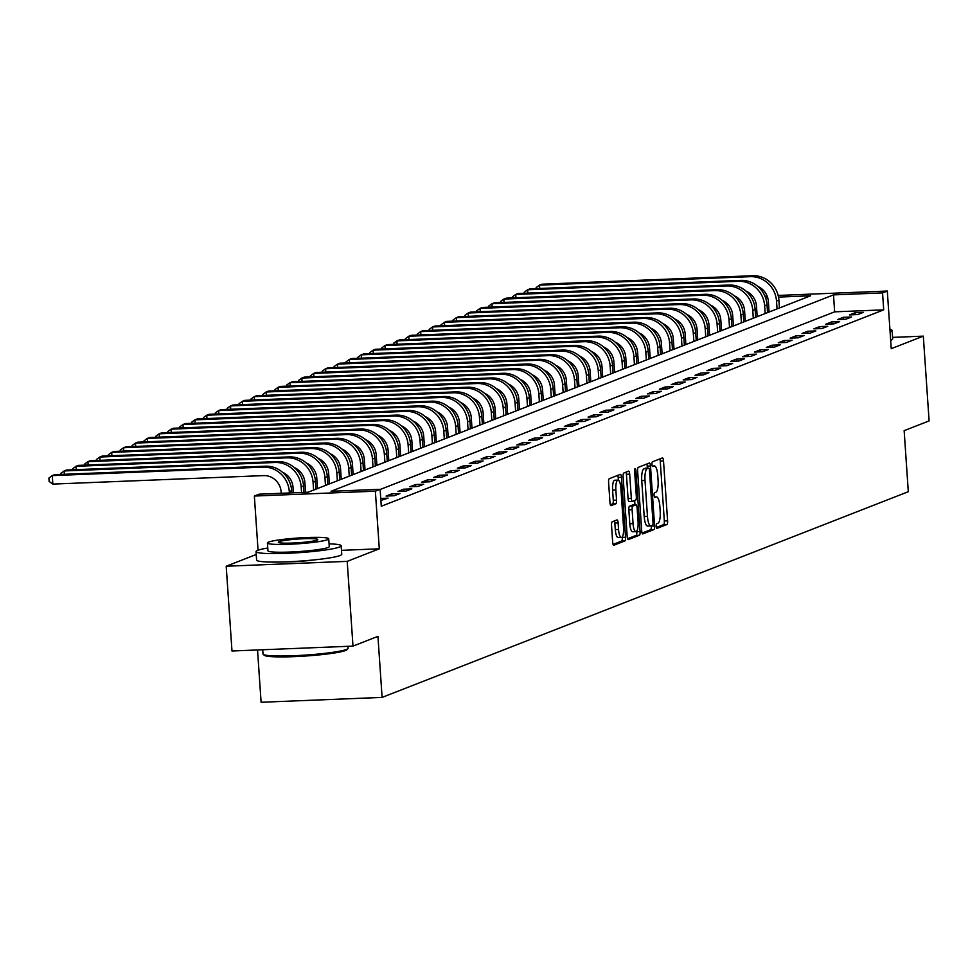 <?xml version="1.0" encoding="UTF-8"?>
<svg xmlns="http://www.w3.org/2000/svg" width="978" height="978" viewBox="0 0 978 978"><rect width="100%" height="100%" fill="white"/><g stroke="black" fill="none" stroke-linecap="round" stroke-linejoin="round"><path stroke-width="1.47" d="M656.165 526.311A2.347 0.66 87.7 0 0 656.91 528.401A2.347 0.66 87.7 0 0 656.984 528.389L666.898 524.514A3.35 0.954 87.7 0 0 667.595 520.822L663.512 460.907A3.35 0.954 87.7 0 0 662.448 457.924A3.35 0.954 87.7 0 0 662.35 457.949L652.436 461.824A2.347 0.66 87.7 0 0 651.947 464.403A2.347 0.66 87.7 0 0 652.693 466.494A2.347 0.66 87.7 0 0 652.754 466.482L654.037 465.98A10.721 3.044 87.7 0 1 654.331 465.919A10.721 3.044 87.7 0 1 657.754 475.467L658.096 480.455A10.721 3.044 87.7 0 1 655.835 492.276L654.551 492.778A2.347 0.66 87.7 0 0 654.062 495.357A2.347 0.66 87.7 0 0 654.808 497.447A2.347 0.66 87.7 0 0 654.869 497.435L656.152 496.934A10.721 3.044 87.7 0 1 656.446 496.873A10.721 3.044 87.7 0 1 659.869 506.408L660.199 511.408A10.721 3.044 87.7 0 1 657.95 523.218L656.666 523.731A2.347 0.66 87.7 0 0 656.165 526.311M612.24 521.787A3.35 0.954 87.7 0 0 611.531 525.479L612.68 542.289A3.35 0.954 87.7 0 0 613.756 545.272A3.35 0.954 87.7 0 0 613.842 545.247L624.856 540.944A3.35 0.954 87.7 0 0 625.565 537.252L621.47 477.337A3.35 0.954 87.7 0 0 620.407 474.354A3.35 0.954 87.7 0 0 620.321 474.379L609.306 478.682A3.35 0.954 87.7 0 0 608.597 482.374L609.979 502.68A3.35 0.954 87.7 0 0 611.054 505.663A3.35 0.954 87.7 0 0 611.14 505.638L615.859 503.804A3.35 0.954 87.7 0 0 616.556 500.113L615.871 490.039A8.961 2.543 87.7 0 1 618.01 480.112A8.961 2.543 87.7 0 1 620.871 488.083L623.561 527.521A8.961 2.543 87.7 0 1 621.421 537.46A8.961 2.543 87.7 0 1 618.561 529.477L618.12 522.9A3.35 0.954 87.7 0 0 617.045 519.917A3.35 0.954 87.7 0 0 616.959 519.941L612.24 521.787M352.985 646.116L231.982 650.993L226.199 566.225L347.202 561.36L352.985 646.116L377.936 636.36L382.105 697.4L908.305 491.702L904.149 430.662L929.1 420.907L923.318 336.139L891.239 348.681L887.303 291.041L882.547 292.899L883.709 309.855L381.273 506.262L380.112 489.318L375.356 491.176L254.353 496.042L259.109 494.183L308.168 492.203L810.603 295.796L778.512 297.092M347.202 561.36L379.293 548.817L375.356 491.176M641.702 530.944A3.35 0.954 87.7 0 0 642.766 533.927A3.35 0.954 87.7 0 0 642.864 533.902L653.879 529.599A3.35 0.954 87.7 0 0 654.588 525.907L650.492 465.993A3.35 0.954 87.7 0 0 649.429 463.01A3.35 0.954 87.7 0 0 649.343 463.034L638.328 467.337A3.35 0.954 87.7 0 0 637.619 471.029L641.702 530.944M639.367 535.272L628.353 539.575A3.35 0.954 87.7 0 1 628.267 539.599A3.35 0.954 87.7 0 1 627.191 536.616L623.108 476.702A3.35 0.954 87.7 0 1 623.817 473.01L628.524 471.164A3.35 0.954 87.7 0 1 628.622 471.151A3.35 0.954 87.7 0 1 629.685 474.134L631.348 498.425A3.35 0.954 87.7 0 0 632.411 501.408A3.35 0.954 87.7 0 0 632.509 501.396L635.627 500.174A3.35 0.954 87.7 0 0 636.336 496.482L634.612 471.188A2.347 0.66 87.7 0 1 635.174 468.584A2.347 0.66 87.7 0 1 635.92 470.675L640.077 531.58A3.35 0.954 87.7 0 1 639.367 535.272L636.091 535.406L627.583 538.731M923.318 336.139L892.572 337.386M883.709 309.855L834.65 311.835L380.124 489.513M855.249 312.667L849.54 314.904L857.718 314.574L863.415 312.337L855.249 312.667L855.383 314.659M843.366 317.312L837.657 319.549L845.836 319.219L851.532 316.982L843.366 317.312L843.501 319.305M831.483 321.958L825.774 324.195L833.953 323.865L839.65 321.628L831.483 321.958L831.618 323.95M819.588 326.603L813.892 328.84L822.07 328.51L827.767 326.273L819.588 326.603L819.735 328.596M807.706 331.249L802.009 333.486L810.187 333.156L815.884 330.919L807.706 331.249L807.852 333.241M795.823 335.894L790.126 338.131L798.305 337.801L804.002 335.564L795.823 335.894L795.958 337.887M783.94 340.54L778.243 342.777L786.41 342.447L792.119 340.21L783.94 340.54L784.075 342.532M772.058 345.185L766.361 347.422L774.527 347.092L780.236 344.855L772.058 345.185L772.192 347.178M760.175 349.831L754.478 352.068L762.644 351.738L768.353 349.501L760.175 349.831L760.309 351.823M748.292 354.476L742.583 356.713L750.762 356.383L756.471 354.146L748.292 354.476L748.427 356.469M736.41 359.122L730.7 361.359L738.879 361.029L744.588 358.792L736.41 359.122L736.544 361.114M724.527 363.767L718.818 366.004L726.996 365.674L732.705 363.437L724.527 363.767L724.661 365.76M712.644 368.413L706.935 370.65L715.114 370.32L720.823 368.083L712.644 368.413L712.779 370.405M700.761 373.058L695.052 375.283L703.231 374.965L708.94 372.728L700.761 373.058L700.896 375.051M688.879 377.704L683.17 379.929L691.348 379.611L697.045 377.374L688.879 377.704L689.013 379.696M676.996 382.349L671.287 384.574L679.465 384.256L685.162 382.019L676.996 382.349L677.131 384.342M665.113 386.995L659.404 389.22L667.583 388.902L673.28 386.665L665.113 386.995L665.248 388.987M653.218 391.64L647.522 393.865L655.7 393.547L661.397 391.31L653.218 391.64L653.365 393.633M641.336 396.286L635.639 398.511L643.817 398.193L649.514 395.956L641.336 396.286L641.47 398.278M629.453 400.931L623.756 403.156L631.922 402.838L637.632 400.601L629.453 400.931L629.587 402.924M617.57 405.577L611.873 407.802L620.04 407.484L625.749 405.247L617.57 405.577L617.705 407.569M605.688 410.222L599.991 412.447L608.157 412.129L613.866 409.892L605.688 410.222L605.822 412.215M593.805 414.868L588.096 417.093L596.274 416.775L601.983 414.538L593.805 414.868L593.939 416.86M581.922 419.513L576.213 421.738L584.392 421.42L590.101 419.183L581.922 419.513L582.057 421.506M570.04 424.159L564.33 426.384L572.509 426.066L578.218 423.829L570.04 424.159L570.174 426.151M558.157 428.804L552.448 431.029L560.626 430.711L566.335 428.474L558.157 428.804L558.291 430.797M546.274 433.45L540.565 435.675L548.744 435.357L554.453 433.12L546.274 433.45L546.409 435.442M534.391 438.095L528.682 440.32L536.861 440.002L542.558 437.765L534.391 438.095L534.526 440.088M522.509 442.741L516.8 444.966L524.978 444.648L530.675 442.411L522.509 442.741L522.643 444.733M510.626 447.386L504.917 449.611L513.095 449.281L518.792 447.056L510.626 447.386L510.76 449.379M498.731 452.032L493.034 454.257L501.213 453.926L506.91 451.702L498.731 452.032L498.878 454.024M486.848 456.677L481.152 458.902L489.33 458.572L495.027 456.347L486.848 456.677L486.995 458.67M474.966 461.323L469.269 463.548L477.435 463.217L483.144 460.993L474.966 461.323L475.1 463.315M463.083 465.968L457.386 468.193L465.552 467.863L471.262 465.638L463.083 465.968L463.217 467.961M451.2 470.614L445.503 472.839L453.67 472.508L459.379 470.284L451.2 470.614L451.335 472.606M439.318 475.259L433.621 477.484L441.787 477.154L447.496 474.929L439.318 475.259L439.452 477.252M427.435 479.905L421.726 482.13L429.904 481.799L435.613 479.575L427.435 479.905L427.569 481.897M415.552 484.55L409.843 486.775L418.022 486.445L423.731 484.22L415.552 484.55L415.687 486.543M403.669 489.196L397.96 491.421L406.139 491.09L411.848 488.866L403.669 489.196L403.804 491.188M391.787 493.841L386.078 496.066L394.256 495.736L399.965 493.511L391.787 493.841L391.921 495.834M380.735 498.45L388.083 498.157L380.87 500.443M257.532 649.967L261.102 702.265L382.105 697.4M256.236 554.489L226.199 566.225M258.058 550.211L254.353 496.042M765.04 296.407L767.058 295.882M882.547 292.899L833.5 294.879L331.053 491.286L380.112 489.318M778.146 295.442L887.303 291.041M767.632 297.532L765.505 297.618M834.65 311.835L833.5 294.879M379.293 548.817L341.481 550.333M283.803 561.934A26.626 2.494 -3.9 0 0 315.075 559.807M656.348 527.484L663.622 524.636A3.35 0.954 87.7 0 0 664.331 520.944L660.248 461.041A3.35 0.954 87.7 0 0 659.857 458.926M647.363 468.132L647.228 466.127A3.35 0.954 87.7 0 0 646.837 464.012M642.094 533.059L650.602 529.734A3.35 0.954 87.7 0 0 651.311 526.042L651.299 525.822M652.534 525.345A2.347 0.66 87.7 0 0 653.023 522.753L649.441 470.173A2.347 0.66 87.7 0 0 648.695 468.083A2.347 0.66 87.7 0 0 648.634 468.095L647.277 468.621A10.721 3.044 87.7 0 0 645.015 480.442L647.46 516.384A10.721 3.044 87.7 0 0 650.883 525.932A10.721 3.044 87.7 0 0 651.177 525.871L652.534 525.345M645.492 468.217A2.347 0.66 87.7 0 0 645.419 468.217A2.347 0.66 87.7 0 0 645.358 468.23L648.634 468.095M647.913 526.005A10.721 3.044 87.7 0 1 647.607 526.066A10.721 3.044 87.7 0 1 644.196 516.518L641.739 480.577A10.721 3.044 87.7 0 1 644.001 468.755L645.358 468.23M632.314 501.396L629.233 501.518A3.35 0.954 87.7 0 1 629.147 501.543A3.35 0.954 87.7 0 1 628.072 498.56L626.421 474.269A3.35 0.954 87.7 0 0 626.03 472.142M634.673 500.54L634.966 504.856M636.751 531.054L636.8 531.714L640.077 531.58M633.059 523.633A8.961 2.543 87.7 0 0 635.92 531.616A8.961 2.543 87.7 0 0 638.059 521.69L637.106 507.79A3.35 0.954 87.7 0 0 636.042 504.807A3.35 0.954 87.7 0 0 635.945 504.831L632.827 506.054A3.35 0.954 87.7 0 0 632.118 509.746L633.059 523.633L629.795 523.768A8.961 2.543 87.7 0 0 632.644 531.751L635.92 531.616M632.864 504.954A3.35 0.954 87.7 0 0 632.766 504.941A3.35 0.954 87.7 0 0 632.68 504.966L635.945 504.831M629.795 523.768L628.842 509.88A3.35 0.954 87.7 0 1 629.551 506.188L632.68 504.966M636.091 535.406A3.35 0.954 87.7 0 0 636.8 531.714M621.421 537.46L618.145 537.594A8.961 2.543 87.7 0 1 615.296 529.611L614.844 523.034A3.35 0.954 87.7 0 0 614.453 520.919M618.01 480.112L614.746 480.235A8.961 2.543 87.7 0 0 612.607 490.174L615.871 490.039M610.37 504.795L612.583 503.927A3.35 0.954 87.7 0 0 613.292 500.235L612.607 490.174M618.389 480.186L618.206 477.472A3.35 0.954 87.7 0 0 617.815 475.357M613.072 544.404L621.58 541.078A3.35 0.954 87.7 0 0 622.289 537.387L622.252 536.898M769.075 312.031L768.353 301.432A17.066 16.284 -111.4 0 0 757.84 286.444M779.429 307.984L778.904 300.173A25.599 24.426 68.6 0 0 752.644 275.735L541.873 284.219L539.489 285.148L750.26 276.664A25.599 24.426 68.6 0 1 776.52 301.102L777.058 308.914M536.201 288.608L536.127 287.581L539.489 285.148L539.722 288.473M757.192 316.676L756.471 306.077A17.066 16.284 -111.4 0 0 745.957 291.089M767.547 312.63L767.021 304.818A25.599 24.426 68.6 0 0 740.762 280.38L529.99 288.865L527.607 289.794L738.378 281.309A25.599 24.426 68.6 0 1 764.637 305.747L765.175 313.559M524.318 293.253L524.245 292.226L527.607 289.794L527.839 293.119M745.309 321.322L744.576 310.723A17.066 16.284 -111.4 0 0 734.075 295.723M755.664 317.275L755.138 309.464A25.599 24.426 68.6 0 0 728.879 285.026L518.108 293.51L515.724 294.439L726.495 285.955A25.599 24.426 68.6 0 1 752.754 310.393L753.292 318.205M512.435 297.899L512.362 296.872L515.724 294.439L515.956 297.764M733.427 325.967L732.693 315.368A17.066 16.284 -111.4 0 0 722.192 300.368M743.781 321.921L743.256 314.109A25.599 24.426 68.6 0 0 716.984 289.671L506.213 298.156L503.841 299.085L714.612 290.6A25.599 24.426 68.6 0 1 740.872 315.038L741.41 322.85M500.553 302.544L500.479 301.517L503.841 299.085L504.073 302.41M721.532 330.613L720.81 320.014A17.066 16.284 -111.4 0 0 710.297 305.014M731.899 326.566L731.373 318.755A25.599 24.426 68.6 0 0 705.101 294.317L494.33 302.801L491.958 303.73L702.73 295.246A25.599 24.426 68.6 0 1 728.989 319.684L729.527 327.496M488.658 307.19L488.597 306.163L491.958 303.73L492.191 307.055M890.09 331.811A42.665 3.998 -3.9 0 0 890.408 331.689A42.665 3.998 -3.9 0 0 892.095 330.43A42.665 3.998 -3.9 0 0 889.919 329.341M890.665 340.283A42.665 3.998 -3.9 0 0 890.982 340.161A42.665 3.998 -3.9 0 0 892.682 338.901L892.095 330.43M347.997 648.573L347.043 649.649A41.651 3.9 176.1 0 1 345.552 650.504A41.651 3.9 176.1 0 1 301.872 656.25A41.651 3.9 176.1 0 1 264.317 655.297L263.229 654.355A42.665 3.998 -3.9 0 0 301.713 655.333A42.665 3.998 -3.9 0 0 346.469 649.441A42.665 3.998 -3.9 0 0 347.997 648.573A42.665 3.998 -3.9 0 0 348.156 648.194L348.034 646.324M267.764 548.022A42.665 3.998 -3.9 0 0 257.727 550.333A42.665 3.998 -3.9 0 0 256.04 551.592A42.665 3.998 -3.9 0 0 292.74 553.047A42.665 3.998 -3.9 0 0 339.488 547.044A42.665 3.998 -3.9 0 0 341.175 545.785A42.665 3.998 -3.9 0 0 329.073 543.841M256.04 551.592L256.615 560.076A42.665 3.998 -3.9 0 0 293.314 561.531A42.665 3.998 -3.9 0 0 340.063 555.528A42.665 3.998 -3.9 0 0 341.75 554.269L341.175 545.785M328.73 538.805L329.256 546.604A30.721 2.873 176.1 0 1 328.033 547.509A30.721 2.873 176.1 0 1 294.378 551.836A30.721 2.873 176.1 0 1 267.96 550.785L267.422 542.986A30.721 2.873 -3.9 0 0 293.852 544.037A30.721 2.873 -3.9 0 0 327.508 539.709A30.721 2.873 -3.9 0 0 328.73 538.805A30.721 2.873 -3.9 0 0 302.3 537.753A30.721 2.873 -3.9 0 0 268.644 542.081A30.721 2.873 -3.9 0 0 267.422 542.986M279.109 541.653A19.804 1.858 -3.9 0 0 278.327 542.24A19.804 1.858 -3.9 0 0 295.356 542.912A19.804 1.858 -3.9 0 0 317.043 540.137A19.804 1.858 -3.9 0 0 317.826 539.55A19.804 1.858 -3.9 0 0 300.796 538.866A19.804 1.858 -3.9 0 0 279.109 541.653M262.727 649.759L263.021 653.989A42.665 3.998 -3.9 0 0 263.229 654.355M709.649 335.258L708.928 324.659A17.066 16.284 -111.4 0 0 698.414 309.659M720.016 331.212L719.478 323.4A25.599 24.426 68.6 0 0 693.219 298.962L482.447 307.447L480.076 308.376L690.847 299.891A25.599 24.426 68.6 0 1 717.106 324.329L717.644 332.141M476.775 311.835L476.714 310.808L480.076 308.376L480.296 311.701M697.766 339.904L697.045 329.305A17.066 16.284 -111.4 0 0 686.532 314.305M708.133 335.857L707.595 328.046A25.599 24.426 68.6 0 0 681.336 303.608L470.565 312.092L468.193 313.021L678.964 304.537A25.599 24.426 68.6 0 1 705.224 328.975L705.761 336.787M464.892 316.481L464.831 315.454L468.193 313.021L468.413 316.346M685.884 344.549L685.162 333.95A17.066 16.284 -111.4 0 0 674.649 318.95M696.25 340.503L695.713 332.691A25.599 24.426 68.6 0 0 669.453 308.253L458.682 316.738L456.31 317.667L667.082 309.182A25.599 24.426 68.6 0 1 693.341 333.62L693.867 341.432M453.01 321.126L452.948 320.099L456.31 317.667L456.53 320.992M674.001 349.195L673.28 338.596A17.066 16.284 -111.4 0 0 662.766 323.596M684.368 345.148L683.83 337.337A25.599 24.426 68.6 0 0 657.571 312.899L446.799 321.383L444.428 322.312L655.199 313.828A25.599 24.426 68.6 0 1 681.458 338.266L681.984 346.078M441.127 325.772L441.054 324.745L444.428 322.312L444.648 325.637M662.118 353.84L661.397 343.241A17.066 16.284 -111.4 0 0 650.883 328.241M672.485 349.794L671.947 341.982A25.599 24.426 68.6 0 0 645.688 317.544L434.917 326.029L432.545 326.958L643.316 318.473A25.599 24.426 68.6 0 1 669.575 342.911L670.101 350.723M429.244 330.417L429.171 329.39L432.545 326.958L432.765 330.283M650.236 358.486L649.514 347.887A17.066 16.284 -111.4 0 0 639.001 332.887M660.602 354.439L660.064 346.628A25.599 24.426 68.6 0 0 633.805 322.19L423.034 330.674L420.662 331.603L631.433 323.119A25.599 24.426 68.6 0 1 657.693 347.557L658.218 355.369M417.361 335.063L417.288 334.036L420.662 331.603L420.882 334.928M638.353 363.131L637.632 352.532A17.066 16.284 -111.4 0 0 627.118 337.532M648.72 359.085L648.182 351.273A25.599 24.426 68.6 0 0 621.922 326.835L411.151 335.32L408.767 336.249L619.539 327.764A25.599 24.426 68.6 0 1 645.81 352.202L646.336 360.014M405.479 339.708L405.405 338.681L408.767 336.249L409 339.574M626.47 367.777L625.749 357.178A17.066 16.284 -111.4 0 0 615.235 342.178M636.825 363.73L636.299 355.919A25.599 24.426 68.6 0 0 610.04 331.481L399.269 339.965L396.885 340.894L607.656 332.41A25.599 24.426 68.6 0 1 633.927 356.848L634.453 364.66M393.596 344.354L393.523 343.327L396.885 340.894L397.117 344.219M614.587 372.422L613.866 361.823A17.066 16.284 -111.4 0 0 603.353 346.823M624.942 368.376L624.416 360.564A25.599 24.426 68.6 0 0 598.157 336.126L387.386 344.611L385.002 345.54L595.773 337.055A25.599 24.426 68.6 0 1 622.032 361.493L622.57 369.305M381.713 348.999L381.64 347.972L385.002 345.54L385.234 348.865M602.705 377.068L601.983 366.469A17.066 16.284 -111.4 0 0 591.47 351.469M613.059 373.021L612.534 365.21A25.599 24.426 68.6 0 0 586.274 340.772L375.503 349.256L373.119 350.185L583.89 341.701A25.599 24.426 68.6 0 1 610.15 366.139L610.688 373.951M369.831 353.645L369.757 352.618L373.119 350.185L373.351 353.51M590.822 381.713L590.101 371.114A17.066 16.284 -111.4 0 0 579.587 356.114M601.177 377.667L600.651 369.855A25.599 24.426 68.6 0 0 574.392 345.417L363.62 353.902L361.237 354.831L572.008 346.346A25.599 24.426 68.6 0 1 598.267 370.784L598.805 378.596M357.948 358.29L357.875 357.263L361.237 354.831L361.469 358.156M578.939 386.359L578.206 375.76A17.066 16.284 -111.4 0 0 567.705 360.76M589.294 382.312L588.768 374.501A25.599 24.426 68.6 0 0 562.509 350.063L351.738 358.547L349.354 359.476L560.125 350.992A25.599 24.426 68.6 0 1 586.384 375.43L586.922 383.242M346.065 362.936L345.992 361.909L349.354 359.476L349.586 362.801M567.044 391.004L566.323 380.405A17.066 16.284 -111.4 0 0 555.822 365.405M577.411 386.958L576.886 379.146A25.599 24.426 68.6 0 0 550.614 354.708L339.843 363.193L337.471 364.122L548.242 355.637A25.599 24.426 68.6 0 1 574.502 380.075L575.04 387.887M334.183 367.581L334.109 366.554L337.471 364.122L337.703 367.447M555.162 395.65L554.44 385.051A17.066 16.284 -111.4 0 0 543.927 370.051M565.529 391.603L564.991 383.792A25.599 24.426 68.6 0 0 538.731 359.354L327.96 367.838L325.588 368.767L536.36 360.283A25.599 24.426 68.6 0 1 562.619 384.721L563.157 392.533M322.288 372.227L322.227 371.2L325.588 368.767L325.821 372.092M543.279 400.295L542.558 389.696A17.066 16.284 -111.4 0 0 532.044 374.696M553.646 396.249L553.108 388.437A25.599 24.426 68.6 0 0 526.849 363.999L316.077 372.484L313.706 373.413L524.477 364.928A25.599 24.426 68.6 0 1 550.736 389.366L551.274 397.178M310.405 376.872L310.344 375.845L313.706 373.413L313.926 376.738M531.396 404.941L530.675 394.342A17.066 16.284 -111.4 0 0 520.162 379.342M541.763 400.894L541.225 393.083A25.599 24.426 68.6 0 0 514.966 368.645L304.195 377.129L301.823 378.058L512.594 369.574A25.599 24.426 68.6 0 1 538.854 394.012L539.379 401.824M298.522 381.518L298.461 380.491L301.823 378.058L302.043 381.383M519.514 409.586L518.792 398.987A17.066 16.284 -111.4 0 0 508.279 383.987M529.88 405.54L529.342 397.728A25.599 24.426 68.6 0 0 503.083 373.29L292.312 381.775L289.94 382.704L500.712 374.219A25.599 24.426 68.6 0 1 526.971 398.657L527.497 406.469M286.64 386.163L286.566 385.136L289.94 382.704L290.16 386.029M507.631 414.232L506.91 403.633A17.066 16.284 -111.4 0 0 496.396 388.633M517.998 410.185L517.46 402.374A25.599 24.426 68.6 0 0 491.2 377.936L280.429 386.42L278.058 387.349L488.829 378.865A25.599 24.426 68.6 0 1 515.088 403.303L515.614 411.115M274.757 390.809L274.684 389.782L278.058 387.349L278.278 390.674M495.748 418.877L495.027 408.278A17.066 16.284 -111.4 0 0 484.513 393.278M506.115 414.831L505.577 407.019A25.599 24.426 68.6 0 0 479.318 382.581L268.547 391.066L266.175 391.995L476.946 383.51A25.599 24.426 68.6 0 1 503.205 407.948L503.731 415.76M262.874 395.454L262.801 394.427L266.175 391.995L266.395 395.32M483.865 423.523L483.144 412.924A17.066 16.284 -111.4 0 0 472.631 397.924M494.232 419.476L493.694 411.665A25.599 24.426 68.6 0 0 467.435 387.227L256.664 395.711L254.292 396.64L465.051 388.156A25.599 24.426 68.6 0 1 491.323 412.594L491.848 420.406M250.991 400.1L250.918 399.073L254.292 396.64L254.512 399.965M471.983 428.168L471.262 417.569A17.066 16.284 -111.4 0 0 460.748 402.569M482.35 424.122L481.812 416.31A25.599 24.426 68.6 0 0 455.552 391.872L244.781 400.357L242.397 401.286L453.169 392.801A25.599 24.426 68.6 0 1 479.44 417.239L479.966 425.051M239.109 404.745L239.035 403.718L242.397 401.286L242.63 404.611M460.1 432.814L459.379 422.215A17.066 16.284 -111.4 0 0 448.865 407.215M470.455 428.767L469.929 420.956A25.599 24.426 68.6 0 0 443.67 396.518L232.898 405.002L230.515 405.931L441.286 397.447A25.599 24.426 68.6 0 1 467.545 421.885L468.083 429.697M227.226 409.391L227.153 408.364L230.515 405.931L230.747 409.256M448.217 437.459L447.496 426.86A17.066 16.284 -111.4 0 0 436.983 411.86M458.572 433.413L458.046 425.601A25.599 24.426 68.6 0 0 431.787 401.163L221.016 409.648L218.632 410.577L429.403 402.092A25.599 24.426 68.6 0 1 455.662 426.53L456.2 434.342M215.343 414.036L215.27 413.009L218.632 410.577L218.864 413.902M436.335 442.105L435.613 431.506A17.066 16.284 -111.4 0 0 425.1 416.506M446.689 438.058L446.164 430.247A25.599 24.426 68.6 0 0 419.904 405.809L209.133 414.293L206.749 415.222L417.52 406.738A25.599 24.426 68.6 0 1 443.78 431.176L444.318 438.988M203.461 418.682L203.387 417.655L206.749 415.222L206.981 418.535M424.452 446.75L423.719 436.151A17.066 16.284 -111.4 0 0 413.217 421.151M434.807 442.704L434.281 434.892A25.599 24.426 68.6 0 0 408.022 410.454L197.25 418.939L194.867 419.868L405.638 411.383A25.599 24.426 68.6 0 1 431.897 435.821L432.435 443.633M191.578 423.327L191.505 422.3L194.867 419.868L195.099 423.181M412.569 451.396L411.836 440.797A17.066 16.284 -111.4 0 0 401.335 425.797M422.924 447.349L422.398 439.538A25.599 24.426 68.6 0 0 396.127 415.1L185.355 423.584L182.984 424.513L393.755 416.029A25.599 24.426 68.6 0 1 420.014 440.467L420.552 448.279M179.695 427.973L179.622 426.946L182.984 424.513L183.216 427.826M400.674 456.041L399.953 445.442A17.066 16.284 -111.4 0 0 389.44 430.442M411.041 451.995L410.515 444.183A25.599 24.426 68.6 0 0 384.244 419.745L173.473 428.23L171.101 429.159L381.872 420.674A25.599 24.426 68.6 0 1 408.132 445.112L408.67 452.924M167.8 432.618L167.739 431.591L171.101 429.159L171.333 432.472M388.792 460.687L388.07 450.088A17.066 16.284 -111.4 0 0 377.557 435.088M399.158 456.64L398.621 448.829A25.599 24.426 68.6 0 0 372.361 424.391L161.59 432.875L159.218 433.804L369.99 425.32A25.599 24.426 68.6 0 1 396.249 449.758L396.787 457.57M155.918 437.264L155.857 436.237L159.218 433.804L159.438 437.117M376.909 465.332L376.188 454.733A17.066 16.284 -111.4 0 0 365.674 439.733M387.276 461.286L386.738 453.474A25.599 24.426 68.6 0 0 360.479 429.036L149.707 437.521L147.336 438.45L358.107 429.965A25.599 24.426 68.6 0 1 384.366 454.403L384.904 462.215M144.035 441.909L143.974 440.882L147.336 438.45L147.556 441.763M365.026 469.978L364.305 459.379A17.066 16.284 -111.4 0 0 353.791 444.379M375.393 465.931L374.855 458.12A25.599 24.426 68.6 0 0 348.596 433.682L137.825 442.166L135.453 443.095L346.224 434.611A25.599 24.426 68.6 0 1 372.484 459.049L373.009 466.861M132.152 446.555L132.091 445.528L135.453 443.095L135.673 446.408M353.144 474.623L352.422 464.024A17.066 16.284 -111.4 0 0 341.909 449.024M363.51 470.577L362.972 462.765A25.599 24.426 68.6 0 0 336.713 438.327L125.942 446.812L123.57 447.741L334.342 439.256A25.599 24.426 68.6 0 1 360.601 463.694L361.126 471.506M120.27 451.2L120.196 450.173L123.57 447.741L123.79 451.054M341.261 479.269L340.54 468.67A17.066 16.284 -111.4 0 0 330.026 453.67M351.628 475.222L351.09 467.411A25.599 24.426 68.6 0 0 324.83 442.973L114.059 451.457L111.688 452.386L322.459 443.902A25.599 24.426 68.6 0 1 348.718 468.34L349.244 476.152M108.387 455.846L108.313 454.819L111.688 452.386L111.908 455.699M329.378 483.914L328.657 473.315A17.066 16.284 -111.4 0 0 318.143 458.315M339.745 479.868L339.207 472.056A25.599 24.426 68.6 0 0 312.948 447.618L102.177 456.103L99.805 457.032L310.576 448.547A25.599 24.426 68.6 0 1 336.835 472.985L337.361 480.797M96.504 460.491L96.431 459.464L99.805 457.032L100.025 460.345M317.495 488.56L316.774 477.961A17.066 16.284 -111.4 0 0 306.261 462.961M327.862 484.513L327.324 476.702A25.599 24.426 68.6 0 0 301.065 452.264L90.294 460.736L87.91 461.665L298.681 453.193A25.599 24.426 68.6 0 1 324.953 477.631L325.478 485.443M84.621 465.137L84.548 464.11L87.91 461.665L88.142 464.99M305.552 492.313L304.892 482.606A17.066 16.284 -111.4 0 0 294.378 467.606M315.967 489.159L315.442 481.347A25.599 24.426 68.6 0 0 289.182 456.909L78.411 465.381L76.027 466.31L286.798 457.838A25.599 24.426 68.6 0 1 313.07 482.276L313.596 490.088M72.739 469.782L72.665 468.755L76.027 466.31L76.26 469.636M293.388 492.802L293.009 487.252A17.066 16.284 -111.4 0 0 282.495 472.252M303.987 492.374L303.559 485.993A25.599 24.426 68.6 0 0 277.3 461.555L66.528 470.027L64.145 470.956L274.916 462.484A25.599 24.426 68.6 0 1 301.175 486.922L301.554 492.472M60.856 474.428L60.783 473.401L64.145 470.956L64.377 474.281M281.212 493.291L281.126 491.897A17.066 16.284 -111.4 0 0 263.62 475.601L52.849 484.086L49.132 481.433L48.9 478.046L52.262 475.601L263.033 467.129A25.599 24.426 68.6 0 1 289.292 491.567L289.39 492.961M52.849 484.086L52.262 475.601L54.646 474.672L265.417 466.2A25.599 24.426 68.6 0 1 291.676 490.638L291.823 492.863M654.392 497.007L656.152 496.934M652.277 466.054L654.037 465.98M660.248 461.041L663.512 460.907M664.331 520.944L667.595 520.822M663.622 524.636L666.898 524.514M647.228 466.127L650.492 465.993M651.311 526.042L654.588 525.907M650.602 529.734L653.879 529.599M644.001 468.755L647.277 468.621M641.739 480.577L645.015 480.442M644.196 516.518L647.46 516.384M626.421 474.269L629.685 474.134M628.072 498.56L631.348 498.425M634.6 470.724L635.92 470.675M629.551 506.188L632.827 506.054M628.842 509.88L632.118 509.746M614.844 523.034L618.12 522.9M615.296 529.611L618.561 529.477M613.292 500.235L616.556 500.113M612.583 503.927L615.859 503.804M618.206 477.472L621.47 477.337M622.289 537.387L625.565 537.252M621.58 541.078L624.856 540.944M778.904 300.173L776.52 301.102M752.644 275.735L750.26 276.664M767.021 304.818L764.637 305.747M740.762 280.38L738.378 281.309M755.138 309.464L752.754 310.393M728.879 285.026L726.495 285.955M743.256 314.109L740.872 315.038M716.984 289.671L714.612 290.6M731.373 318.755L728.989 319.684M705.101 294.317L702.73 295.246M719.478 323.4L717.106 324.329M693.219 298.962L690.847 299.891M707.595 328.046L705.224 328.975M681.336 303.608L678.964 304.537M695.713 332.691L693.341 333.62M669.453 308.253L667.082 309.182M683.83 337.337L681.458 338.266M657.571 312.899L655.199 313.828M671.947 341.982L669.575 342.911M645.688 317.544L643.316 318.473M660.064 346.628L657.693 347.557M633.805 322.19L631.433 323.119M648.182 351.273L645.81 352.202M621.922 326.835L619.539 327.764M636.299 355.919L633.927 356.848M610.04 331.481L607.656 332.41M624.416 360.564L622.032 361.493M598.157 336.126L595.773 337.055M612.534 365.21L610.15 366.139M586.274 340.772L583.89 341.701M600.651 369.855L598.267 370.784M574.392 345.417L572.008 346.346M588.768 374.501L586.384 375.43M562.509 350.063L560.125 350.992M576.886 379.146L574.502 380.075M550.614 354.708L548.242 355.637M564.991 383.792L562.619 384.721M538.731 359.354L536.36 360.283M553.108 388.437L550.736 389.366M526.849 363.999L524.477 364.928M541.225 393.083L538.854 394.012M514.966 368.645L512.594 369.574M529.342 397.728L526.971 398.657M503.083 373.29L500.712 374.219M517.46 402.374L515.088 403.303M491.2 377.936L488.829 378.865M505.577 407.019L503.205 407.948M479.318 382.581L476.946 383.51M493.694 411.665L491.323 412.594M467.435 387.227L465.051 388.156M481.812 416.31L479.44 417.239M455.552 391.872L453.169 392.801M469.929 420.956L467.545 421.885M443.67 396.518L441.286 397.447M458.046 425.601L455.662 426.53M431.787 401.163L429.403 402.092M446.164 430.247L443.78 431.176M419.904 405.809L417.52 406.738M434.281 434.892L431.897 435.821M408.022 410.454L405.638 411.383M422.398 439.538L420.014 440.467M396.127 415.1L393.755 416.029M410.515 444.183L408.132 445.112M384.244 419.745L381.872 420.674M398.621 448.829L396.249 449.758M372.361 424.391L369.99 425.32M386.738 453.474L384.366 454.403M360.479 429.036L358.107 429.965M374.855 458.12L372.484 459.049M348.596 433.682L346.224 434.611M362.972 462.765L360.601 463.694M336.713 438.327L334.342 439.256M351.09 467.411L348.718 468.34M324.83 442.973L322.459 443.902M339.207 472.056L336.835 472.985M312.948 447.618L310.576 448.547M327.324 476.702L324.953 477.631M301.065 452.264L298.681 453.193M315.442 481.347L313.07 482.276M289.182 456.909L286.798 457.838M303.559 485.993L301.175 486.922M277.3 461.555L274.916 462.484M291.676 490.638L289.292 491.567M265.417 466.2L263.033 467.129M654.368 496.946L656.446 496.873M652.253 466.005L654.331 465.919M645.419 468.217L648.695 468.083M647.607 526.066L650.883 525.932M629.147 501.543L632.411 501.408M632.766 504.941L636.042 504.807"/></g></svg>
